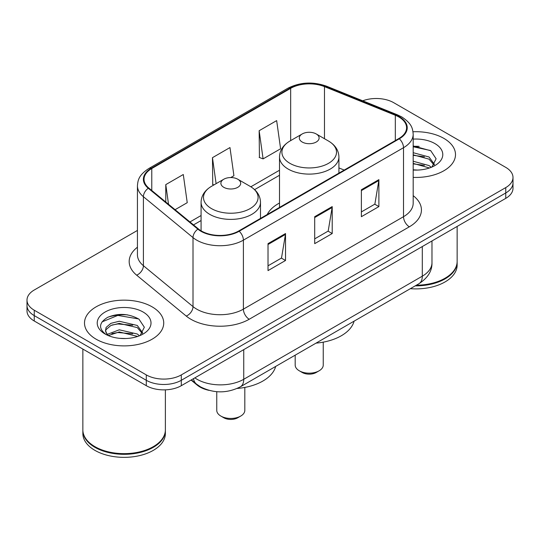 <?xml version="1.0" encoding="UTF-8"?>
<svg xmlns="http://www.w3.org/2000/svg" width="540" height="540" viewBox="0 0 540 540"><rect width="100%" height="100%" fill="white"/><g stroke="black" fill="none" stroke-linecap="round" stroke-linejoin="round"><path stroke-width="0.81" d="M279.504 203.013A43.74 25.252 0 0 0 267.192 214.542M209.027 390.353A24.759 14.296 180 0 1 197.215 385.121L191.066 380.052M127.42 314.84A33.008 19.055 0 0 0 108.094 317.142M419.189 146.387A33.008 19.055 0 0 0 413.181 146.36M137.437 230.431L34.25 290.007A24.759 14.296 0 0 0 27 300.112L27 310.892A24.759 14.296 0 0 0 34.25 321.003L146.293 385.688A24.759 14.296 0 0 0 181.305 385.688L505.751 198.369A24.759 14.296 0 0 0 513 188.264L513 182.871A24.759 14.296 0 0 1 505.751 192.976A24.759 14.296 0 0 0 513 182.871L513 177.478A24.759 14.296 0 0 0 505.751 167.373L393.707 102.688A24.759 14.296 0 0 0 362.711 100.811M27 300.112A24.759 14.296 0 0 0 34.25 310.216L146.293 374.902A24.759 14.296 0 0 0 181.305 374.902L181.305 380.295L505.751 192.976L181.305 380.295A24.759 14.296 0 0 1 146.293 380.295A24.759 14.296 0 0 0 181.305 380.295L181.305 385.688M34.25 310.216L34.25 315.61L146.293 380.295L34.25 315.61A24.759 14.296 0 0 1 27 305.505A24.759 14.296 0 0 0 34.25 315.61L34.25 321.003M443.894 138.402A39.609 22.869 0 0 0 412.999 131.76A39.609 22.869 0 0 1 443.894 138.402A39.609 22.869 0 0 1 455.497 154.568A39.609 22.869 0 0 0 443.894 138.402M152.125 306.848A39.609 22.869 0 0 0 108.959 301.894A39.609 22.869 0 0 0 84.503 323.021A39.609 22.869 0 0 0 96.106 339.194A39.609 22.869 0 0 0 139.273 344.149A39.609 22.869 0 0 0 163.728 323.021A39.609 22.869 0 0 0 152.125 306.848A39.609 22.869 0 0 0 108.959 301.894A39.609 22.869 0 0 0 84.503 323.021A39.609 22.869 0 0 0 96.106 339.194A39.609 22.869 0 0 0 139.273 344.149A39.609 22.869 0 0 0 163.728 323.021A39.609 22.869 0 0 0 152.125 306.848M398.844 116.971A26.406 15.248 180 0 1 406.58 127.751A26.406 15.248 180 0 1 398.844 138.53L238.721 230.978A26.406 15.248 180 0 1 198.416 228.94L148.817 188.042A26.406 15.248 180 0 1 144.038 179.3A26.406 15.248 180 0 1 151.774 168.52L290.662 88.331A26.406 15.248 180 0 1 324.479 86.623L395.32 115.263A26.406 15.248 180 0 1 398.844 116.971M399.31 116.701A27.068 15.626 0 0 0 395.699 114.953L324.857 86.312A27.068 15.626 0 0 0 290.189 88.067L151.308 168.251A27.068 15.626 0 0 0 148.277 188.264L197.876 229.163A27.068 15.626 0 0 0 239.186 231.248L399.31 138.8A27.068 15.626 0 0 0 399.31 116.701M268.016 243.648L268.016 270.601L285.525 260.496L285.525 233.543L268.016 243.648M268.016 265.815L281.502 258.032L285.451 234.434A6.601 3.814 -120 0 0 285.525 233.543M281.381 258.1L285.525 260.496M361.382 189.743L361.382 216.695L378.891 206.591L378.891 179.638L361.382 189.743M361.382 211.916L374.868 204.127L378.817 180.529A6.601 3.814 -120 0 0 378.891 179.638M374.746 204.194L378.891 206.591M314.699 216.695L314.699 243.648L332.208 233.543L332.208 206.591L314.699 216.695M314.699 238.869L328.185 231.079L332.134 207.482A6.601 3.814 -120 0 0 332.208 206.591M328.064 231.147L332.208 233.543M413.181 177.39A39.609 22.869 0 0 0 455.497 154.568A39.609 22.869 0 0 1 413.181 177.39M181.305 374.902L505.751 187.589A24.759 14.296 0 0 0 513 177.478M259.146 130.721L263.095 158.882L280.604 148.77L276.656 120.609L259.146 130.721L259.43 157.505M175.075 209.696L187.238 202.675L183.29 174.515L165.78 184.619L165.78 202.034M230.749 177.559L233.921 175.723L229.972 147.562L212.463 157.673L212.747 184.457M213.948 184.91L212.463 184.356M212.463 157.673L216.108 183.661M263.095 158.882L259.146 157.403M165.78 184.619L168.541 204.309M416.387 285.194A41.263 23.821 0 0 0 445.061 278.215A41.263 23.821 0 0 0 457.144 261.367L457.144 226.429M416.212 285.289A40.851 23.584 0 0 0 444.771 278.384A40.851 23.584 0 0 0 444.913 278.303M415.22 285.863A41.263 23.821 0 0 0 457.144 262.042A41.263 23.821 0 0 0 457.144 261.704M410.339 288.684A41.263 23.821 0 0 0 457.144 265.079L457.144 262.042M413.181 169.81L417.663 170.073M413.181 161.251L429.077 165.571L431.257 167.319M413.181 163.391L429.469 167.981M413.181 152.692L429.077 157.012L434.437 164.417M413.181 154.832L429.077 159.151L434.012 164.97M413.181 170.026A26.905 15.539 0 0 0 434.909 165.557A26.905 15.539 0 0 0 434.909 143.586A26.905 15.539 0 0 0 413.181 139.111M431.892 167.056L436.111 158.78L430.778 150.748L413.181 145.928M413.181 146.758L430.414 150.498M413.181 155.317L424.454 156.789M413.181 163.877L424.454 165.348M295.184 355.165L295.184 365.067A14.027 8.1 0 0 0 299.295 370.798L302.211 372.479A9.902 5.717 0 0 0 316.217 372.479L319.133 370.798A14.027 8.1 0 0 0 323.244 365.067L323.244 342.151M302.211 372.479L299.295 370.798A14.027 8.1 0 0 0 319.133 370.798M302.211 142.034A9.902 5.717 0 0 0 316.217 142.034A9.902 5.717 0 0 0 316.217 133.954L328.509 141.048A27.29 15.755 0 0 1 328.509 163.337A27.29 15.755 0 0 1 289.913 163.337A27.29 15.755 0 0 1 289.913 141.048C283.196 145.044 279.727 150.343 279.504 156.958A29.707 17.152 0 0 0 288.205 169.088A29.707 17.152 0 0 0 320.584 172.8A29.707 17.152 0 0 0 338.924 156.958C338.702 150.343 335.232 145.044 328.509 141.048L316.217 133.954A9.902 5.717 0 0 0 302.211 133.954A9.902 5.717 0 0 0 302.211 142.034M316.022 343.136A45.387 26.204 0 0 0 354.092 321.158M216.756 391.696L216.756 410.346A14.027 8.1 0 0 0 220.867 416.077L223.783 417.757A9.902 5.717 0 0 0 237.789 417.757L240.705 416.077A14.027 8.1 0 0 0 244.816 410.346L244.816 387.43M223.783 417.757L220.867 416.077A14.027 8.1 0 0 0 240.705 416.077M223.783 187.319A9.902 5.717 0 0 0 237.789 187.319A9.902 5.717 0 0 0 237.789 179.233L250.088 186.327A27.29 15.755 0 0 1 250.088 208.616A27.29 15.755 0 0 1 211.491 208.616A27.29 15.755 0 0 1 211.491 186.327C204.768 190.323 201.299 195.622 201.076 202.237A29.707 17.152 0 0 0 209.776 214.367A29.707 17.152 0 0 0 242.156 218.086A29.707 17.152 0 0 0 260.496 202.237C260.273 195.622 256.804 190.323 250.088 186.327L237.789 179.233A9.902 5.717 0 0 0 223.783 179.233A9.902 5.717 0 0 0 223.783 187.319M237.141 388.456A45.387 26.204 0 0 0 275.663 366.437M153.144 446.749A40.851 23.584 0 0 1 153.002 446.837A40.851 23.584 0 0 1 95.229 446.837L94.939 446.668A41.263 23.821 0 0 0 153.293 446.668A41.263 23.821 0 0 0 165.375 429.82L165.375 389.839M82.856 430.157A41.263 23.821 0 0 0 82.856 430.495A41.263 23.821 0 0 0 94.939 447.343A41.263 23.821 0 0 0 139.907 452.507A41.263 23.821 0 0 0 165.375 430.495A41.263 23.821 0 0 0 165.375 430.157M82.856 430.495L82.856 433.526A41.263 23.821 0 0 0 94.939 450.374A41.263 23.821 0 0 0 139.907 455.537A41.263 23.821 0 0 0 165.375 433.526L165.375 430.495M119.61 338.337L125.894 338.526M107.271 334.388L119.286 329.805L137.309 334.017L139.489 335.772M108.378 335.543L119.286 331.945L137.7 336.434M107.46 335.225L105.53 330.703A18.657 10.773 0 0 0 108.547 335.691M105.53 330.703L106.097 327.436L110.923 323.325L119.286 321.246L137.309 325.465L142.668 332.87M105.577 330.966L106.097 329.576L110.923 325.465L119.286 323.386L137.309 327.605L142.243 333.423M140.123 335.509L144.342 327.233L139.01 319.194C128.783 313.504 118.314 312.896 107.608 317.372C98.827 322.799 98.273 328.496 105.955 334.469L106.049 334.53M143.141 312.039A26.905 15.539 0 0 0 105.091 312.039A26.905 15.539 0 0 0 105.091 334.004A26.905 15.539 0 0 0 143.141 334.004A26.905 15.539 0 0 0 143.141 312.039M82.856 349.063L82.856 429.82A41.263 23.821 0 0 0 94.939 446.668L95.229 446.837M102.019 321.894L117.821 315.407L138.645 318.951M111.888 325.046L117.821 323.966L132.685 325.242M111.888 333.599L117.821 332.525L132.685 333.801M107.163 334.253L107.622 334.044M197.215 384.669L197.215 385.121M194.839 377.872A33.008 19.055 0 0 0 197.06 379.283A33.008 19.055 0 0 0 243.743 379.283L422.3 276.19A33.008 19.055 0 0 0 431.973 262.717C432.216 270.904 427.849 277.918 418.885 283.75L240.32 386.843A16.504 9.531 60 0 0 243.743 379.283L243.743 349.637M422.3 246.544L422.3 276.19A16.504 9.531 60 0 1 418.885 283.75M193.502 378.641A16.504 11.036 129.5 0 0 196.378 384.007L191.369 379.877M505.751 198.369L505.751 187.589M146.293 385.688L146.293 374.902M413.181 195.662A41.263 23.821 180 0 1 409.347 226.8L249.224 319.248A8.255 4.766 60 0 1 243.392 309.143L403.515 216.695A33.008 19.055 0 0 0 413.181 203.222L413.181 134.224A33.008 19.055 180 0 1 403.515 147.697A8.255 4.766 -120 0 0 399.31 138.8M249.224 319.248A41.263 23.821 180 0 1 190.87 319.248A41.263 23.821 180 0 1 186.246 316.069L136.647 275.171A41.263 23.821 180 0 1 137.437 247.212M196.709 309.143A33.008 19.055 0 0 0 243.392 309.143L243.392 240.145A33.008 19.055 180 0 1 193.01 237.6L143.404 196.702A33.008 19.055 180 0 1 137.437 185.767L137.437 254.765A33.008 19.055 0 0 0 143.404 265.7L193.01 306.599A33.008 19.055 0 0 0 196.709 309.143M413.181 134.224C412.648 128.547 412.121 123.829 401.807 116.964L397.467 114.858A8.255 3.868 112 0 0 395.699 114.953M397.467 114.858L326.626 86.225C312.957 81.385 299.977 82.087 287.699 88.331A8.255 4.766 60 0 1 290.189 88.067M151.308 168.251A8.255 4.766 -120 0 0 148.817 168.514C138.807 175.075 137.896 180.016 137.437 185.767M148.277 188.264A8.255 5.522 129.5 0 0 143.404 196.702L143.404 265.7A8.255 5.522 -50.5 0 1 136.647 275.171M326.626 86.225A8.255 3.868 112 0 0 324.857 86.312M197.876 229.163A8.255 5.522 129.5 0 0 193.01 237.6L193.01 306.599A8.255 5.522 -50.5 0 1 186.246 316.069M239.186 231.248A8.255 4.766 60 0 1 243.392 240.145L403.515 147.697L403.515 216.695A8.255 4.766 60 0 0 409.347 226.8M151.774 168.52L151.774 190.485M395.32 115.263L395.32 140.569M324.479 86.623L324.479 138.719M344.216 170.073L338.924 167.933M290.662 88.331L290.662 140.623M279.504 170.242L250.844 186.786M201.076 215.521L189.938 221.954M314.699 217.553L332.134 207.482M361.382 190.6L378.817 180.529M268.016 244.499L285.451 234.434M240.32 386.843C227.043 393.512 213.759 393.512 200.475 386.843L196.378 384.007M431.973 262.717L431.973 240.962M287.699 88.331L148.817 168.514M279.504 175.264L254.61 189.635M201.076 220.543L193.523 224.903M338.924 173.131L338.924 156.958M279.504 207.434L279.504 156.958M302.211 133.954L289.913 141.048M260.496 218.41L260.496 202.237M201.076 230.803L201.076 202.237M223.783 179.233L211.491 186.327"/></g></svg>
